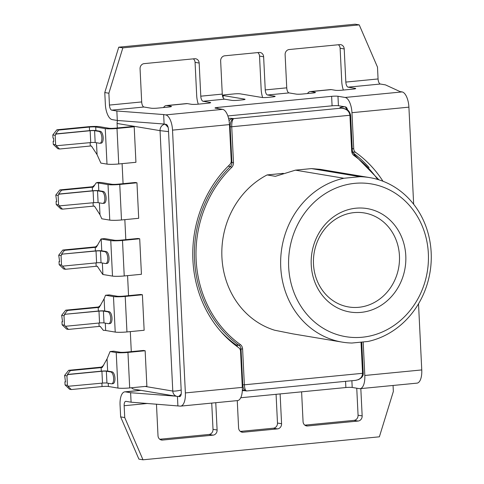 <?xml version="1.0" encoding="UTF-8"?>
<svg xmlns="http://www.w3.org/2000/svg" width="484" height="484" viewBox="0 0 484 484"><rect width="100%" height="100%" fill="white"/><g stroke="black" fill="none" stroke-linecap="round" stroke-linejoin="round"><path stroke-width="0.73" d="M90.127 142.629L90.29 146.023A4.767 0.49 -2.8 0 1 91.373 145.932L97.06 154.608L100.866 163.09L107 164.112A8.815 0.901 177.2 0 0 118.737 163.973L135.931 162.303L134.195 126.79L117.001 128.46A8.815 0.901 177.2 0 1 105.264 128.605L95.711 127.008A4.767 0.49 -2.8 0 0 89.365 127.08L58.637 130.069L55.587 133.935L56.198 134.038L55.182 135.326L52.829 134.933L52.986 138.061L53.597 138.164L53.754 141.376L53.143 141.274L53.294 144.401L55.648 144.795L55.182 135.326M129.694 387.932L146.882 386.262L145.146 350.749L127.951 352.425L129.694 387.932A8.815 0.901 177.2 0 1 117.957 388.071L108.398 386.474A4.767 0.49 -2.8 0 0 102.057 386.553L71.329 389.541L67.929 386.305L102.499 383.104A3.334 0.339 177.2 0 1 106.94 383.05L111.38 383.794A5.959 2.523 -95.6 0 0 111.665 383.806A5.959 2.523 -95.6 0 0 113.643 378.3A5.959 2.523 -95.6 0 0 110.8 371.954L106.359 371.216A3.334 0.339 -2.8 0 0 101.918 371.264L67.966 374.568L66.949 375.856L64.596 375.463L68.661 370.308L99.389 367.32A8.815 0.901 177.2 0 1 101.386 367.156L102.209 367.525A4.767 0.49 -2.8 0 0 101.132 367.616L70.398 370.599L67.349 374.465L67.966 374.568M71.329 389.541L69.587 389.251L65.056 384.931L67.409 385.325L68.54 386.407M229.047 120.673A7.151 6.437 -80.5 0 1 233.179 118.532L233.693 118.616C231.352 119.687 230.172 122.404 230.148 126.772L229.573 126.675M179.921 396.584L179.467 396.626A4.767 2.015 -95.6 0 0 179.697 396.638A4.767 2.015 -95.6 0 0 181.282 392.234L168.432 129.446A4.767 2.015 84.4 0 0 166.151 124.37L164.106 124.031L163.646 114.563L116.844 110.999L111.725 110.146L143.96 107.012L151.123 108.204A4.767 0.49 177.2 0 0 157.463 108.132L168.747 107.037A4.767 0.49 -2.8 0 0 171.463 106.462A4.767 0.49 -2.8 0 0 170.997 106.274L166.907 105.591L187.32 103.606L191.416 104.29A4.767 0.49 177.2 0 0 197.756 104.211L207.963 103.219A4.767 0.49 -2.8 0 0 210.679 102.644A4.767 0.49 -2.8 0 0 210.219 102.463L203.056 101.265A4.767 2.015 -95.6 0 1 200.781 96.189L199.16 63.041A4.767 4.289 99.5 0 0 195.645 58.764A4.767 4.289 99.5 0 0 194.628 58.727L144.129 63.634A4.767 4.289 99.5 0 0 140.064 68.788L141.685 101.936A4.767 2.015 -95.6 0 0 143.96 107.012M117.309 127.97L117.086 123.462A5.959 5.36 -80.5 0 1 117.636 120.492M136.96 182.789L119.76 184.458A8.815 0.901 177.2 0 1 108.023 184.598L98.44 182.994A4.767 0.49 -2.8 0 0 96.135 182.873L97.828 182.414A8.815 0.901 -2.8 0 1 102.088 182.643L111.677 184.241A4.767 0.49 177.2 0 0 118.017 184.168L135.224 182.492L136.96 182.789L138.696 218.296L121.496 219.972A8.815 0.901 177.2 0 1 109.759 220.111L101.803 218.78L99.988 214.739L94.924 206.831L94.011 206.045M90.29 146.023L59.562 149.012L56.168 145.769L90.732 142.574A3.334 0.339 177.2 0 1 95.173 142.52L99.613 143.264A5.959 2.523 -95.6 0 0 99.904 143.27L101.192 143.149A5.959 2.523 -95.6 0 0 103.171 137.644A5.959 2.523 -95.6 0 0 100.327 131.297L95.886 130.559A4.767 0.49 -2.8 0 0 89.54 130.632L55.587 133.935M94.924 206.831L94.301 206.063A4.767 0.49 -2.8 0 0 93.224 206.154L62.503 209.142L59.108 205.906L93.66 202.705A3.334 0.339 177.2 0 1 98.101 202.651L102.547 203.395A5.959 2.523 -95.6 0 0 102.838 203.407L104.127 203.28A5.959 2.523 -95.6 0 0 106.105 197.781A5.959 2.523 -95.6 0 0 103.261 191.434L98.815 190.69A4.767 0.49 -2.8 0 0 92.468 190.769L58.528 194.066L59.139 194.169L58.122 195.457L55.775 195.064L59.841 189.909L61.577 190.2L58.528 194.066M102.838 203.407A5.959 2.523 -95.6 0 0 104.816 197.908A5.959 2.523 -95.6 0 0 101.973 191.561L97.526 190.817A3.334 0.339 -2.8 0 0 93.085 190.871L59.139 194.169M96.135 182.873L93.376 187.126A4.767 0.49 -2.8 0 0 92.293 187.217L61.577 190.2M59.841 189.909L90.556 186.927A8.815 0.901 177.2 0 1 92.553 186.757L94.87 184.84M92.553 186.757L93.376 187.126M145.146 350.749L143.409 350.458L126.215 352.128A4.767 0.49 177.2 0 1 119.875 352.207L113.734 351.184L110.08 351.535L107.049 358.874L102.209 367.525M134.195 126.79L132.453 126.499L115.265 128.169A4.767 0.49 177.2 0 1 108.918 128.248L99.365 126.651A8.815 0.901 -2.8 0 0 87.628 126.79L56.9 129.779L58.637 130.069M111.665 383.806L112.953 383.679A5.959 2.523 -95.6 0 0 114.938 378.179A5.959 2.523 -95.6 0 0 112.088 371.833L107.648 371.089A4.767 0.49 -2.8 0 0 101.301 371.161L67.349 374.465M68.661 370.308L70.398 370.599M56.688 201.35L56.084 201.404L56.235 204.532L58.588 204.926L58.122 195.457M55.775 195.064L56.695 201.507L56.084 201.404M62.503 209.142L60.766 208.852L56.235 204.532M126.953 331.945L125.217 296.432A8.815 0.901 177.2 0 1 113.48 296.571L105.554 295.246L109.209 294.895L117.134 296.22A4.767 0.49 177.2 0 0 123.474 296.141L140.669 294.472L142.405 294.762L144.147 330.269L126.953 331.945A8.815 0.901 177.2 0 1 115.216 332.084L105.663 330.487A4.767 0.49 -2.8 0 0 103.358 330.366L100.194 326.331A4.767 0.49 -2.8 0 0 99.117 326.422L68.383 329.41L66.647 329.114L62.115 324.8L64.469 325.194L64.009 315.725L61.656 315.332L62.575 321.775L61.964 321.672L62.115 324.8M59.72 206.009L58.588 204.926M139.701 238.775L122.494 240.445L124.237 275.959L141.437 274.289L139.701 238.775L137.958 238.485L120.758 240.155A4.767 0.49 177.2 0 1 114.412 240.233L104.828 238.63A8.815 0.901 -2.8 0 0 104.598 238.594L101.047 238.969L96.316 247.257A4.767 0.49 -2.8 0 0 95.239 247.348L64.517 250.337L61.468 254.197L96.026 251.002L96.6 262.842A3.334 0.339 177.2 0 1 101.041 262.788L105.488 263.532A5.959 2.523 -95.6 0 0 105.778 263.538A5.959 2.523 -95.6 0 0 107.757 258.039A5.959 2.523 -95.6 0 0 104.913 251.692L100.466 250.948A3.334 0.339 -2.8 0 0 96.026 251.002M99.904 143.27A5.959 2.523 -95.6 0 0 101.882 137.771A5.959 2.523 -95.6 0 0 99.032 131.424L94.592 130.68A3.334 0.339 -2.8 0 0 90.151 130.734L56.198 134.038M65.509 381.749L64.904 381.803L65.056 384.931M64.596 375.463L65.522 381.906L64.904 381.803M108.725 323.669L110.013 323.548A5.959 2.523 -95.6 0 0 111.992 318.042A5.959 2.523 -95.6 0 0 109.148 311.696L104.707 310.958A4.767 0.49 -2.8 0 0 98.361 311.031L64.408 314.334L98.978 311.133L99.553 322.973A3.334 0.339 177.2 0 1 103.993 322.919L108.434 323.663A5.959 2.523 -95.6 0 0 108.725 323.669A5.959 2.523 -95.6 0 0 110.703 318.169A5.959 2.523 -95.6 0 0 107.859 311.823L103.419 311.079A3.334 0.339 -2.8 0 0 98.978 311.133M61.656 315.332L65.721 310.177L96.449 307.189A8.815 0.901 177.2 0 1 98.446 307.025L99.268 307.388A4.767 0.49 -2.8 0 0 98.192 307.479L67.457 310.468L64.408 314.334M62.569 321.612L61.964 321.672M127.951 352.425A8.815 0.901 177.2 0 1 116.22 352.564L110.08 351.535M122.494 240.445A8.815 0.901 177.2 0 1 110.763 240.59L101.174 238.987A4.767 0.49 -2.8 0 0 101.047 238.969M105.778 263.538L107.067 263.417A5.959 2.523 -95.6 0 0 109.045 257.911A5.959 2.523 -95.6 0 0 106.202 251.565L101.755 250.821A4.767 0.49 -2.8 0 0 95.408 250.9L61.468 254.197M124.237 275.959A8.815 0.901 177.2 0 1 112.5 276.098L102.91 274.501A4.767 0.49 -2.8 0 0 102.79 274.476L97.242 266.2A4.767 0.49 -2.8 0 0 96.165 266.291L65.443 269.273L63.706 268.983L59.175 264.669L61.529 265.063L61.063 255.588L62.085 254.3M52.829 134.933L56.9 129.779M59.562 149.012L57.826 148.721L53.294 144.401M181.179 390.05C177.477 390.921 174.676 391.26 172.782 391.06A5.959 5.36 -80.5 0 0 177.174 396.414L134.213 389.233A5.959 5.36 -80.5 0 1 131.448 387.763M98.446 307.025L100.757 305.108M105.554 295.246L104.108 298.743L99.268 307.388M125.217 296.432L142.405 294.762M64.009 315.725L65.025 314.437M68.383 329.41L64.469 325.194M65.6 326.27L99.553 322.973M65.443 269.273L61.529 265.063M62.66 266.139L96.6 262.842M65.721 310.177L67.457 310.468M59.629 261.481L59.024 261.541L59.175 264.669M59.024 261.541L59.635 261.644L58.715 255.195L62.781 250.047L93.497 247.058A8.815 0.901 177.2 0 1 95.493 246.894L97.81 244.977M62.781 250.047L64.517 250.337M58.715 255.195L61.063 255.588M101.386 367.156L103.703 365.239M67.409 385.325L66.949 375.856M56.779 145.872L55.648 144.795M53.748 141.213L53.143 141.274M95.493 246.894L96.316 247.257M122.095 163.646L123.075 183.678M124.836 219.645L125.816 239.665M127.576 275.638L128.55 295.645M130.311 331.619L131.291 351.638M177.174 396.414L178.796 396.469L181.234 393.891M145.103 386.432L172.782 391.06L160.047 130.644L168.535 131.618M117.086 123.462L160.047 130.644A5.959 5.36 -80.5 0 1 165.129 124.2L168.129 127.359M350.489 115.071L349.926 115.265C349.206 110.957 346.278 108.591 341.135 108.168L233.693 118.616C232.314 119.675 231.661 122.385 231.733 126.754L230.148 126.772L231.903 162.588L233.488 162.563L231.733 126.754L349.926 115.265L351.68 151.075A5.959 5.36 99.5 0 0 354.022 155.576A1.192 0.472 125.5 0 0 354.203 154.523L378.936 179.824M343.265 108.325L342.152 108.138A7.151 6.437 99.5 0 0 340.627 108.083L343.628 108.392M242.194 384.726L242.768 384.822C243.065 388.319 244.166 390.352 246.066 390.921L246.598 390.945M239.762 348.801L241.02 349.012L242.768 384.822L244.353 384.804C244.656 388.694 245.448 390.739 246.743 390.945L355.407 380.382L358.396 379.662C361.887 377.962 363.496 375.802 363.224 373.17L362.546 373.315C362.353 377.254 359.975 379.607 355.407 380.382M283.358 173.351L267.095 174.936A83.399 75.087 99.5 0 0 221.926 257.349A83.399 75.087 99.5 0 0 274.694 330.239L292.923 333.881L342.206 342.121A83.399 75.087 -80.5 0 1 280.744 267.174A83.399 75.087 -80.5 0 1 343.9 178.257L359.957 176.696A83.399 75.087 -80.5 0 1 369.703 177.61A83.399 75.087 -80.5 0 1 431.171 252.551A83.399 75.087 -80.5 0 1 368.015 341.468L351.959 343.029A83.399 75.087 -80.5 0 1 342.206 342.121M369.703 177.61L320.42 169.37L311.472 168.595L359.957 176.696M311.472 168.595L295.415 170.156L343.9 178.257M295.415 170.156L275.384 176.321L267.095 174.936M428.352 253.501A77.44 69.72 -80.5 0 1 362.274 337.233A77.44 69.72 -80.5 0 1 288.67 267.083A77.44 69.72 -80.5 0 1 354.748 183.351A77.44 69.72 -80.5 0 1 428.352 253.501M311.236 264.887A52.423 47.196 -80.5 0 1 355.964 208.205A52.423 47.196 -80.5 0 1 405.792 255.697A52.423 47.196 -80.5 0 1 361.058 312.374A52.423 47.196 -80.5 0 1 311.236 264.887M313.487 264.125A47.656 42.907 -80.5 0 1 354.149 212.603A47.656 42.907 -80.5 0 1 399.445 255.77A47.656 42.907 -80.5 0 1 358.783 307.298A47.656 42.907 -80.5 0 1 313.487 264.125M369.123 167.603A115.567 104.048 99.5 0 0 352.709 152.569M347.046 109.705A7.151 3.025 -95.6 0 0 344.566 106.758L338.431 105.73A4.767 0.49 177.2 0 0 332.084 105.808L227.849 115.942M262.655 97.532A14.296 6.05 -95.6 0 1 261.154 89.237L259.533 56.09L263.629 56.773A4.767 4.289 99.5 0 0 260.114 52.496A4.767 4.289 99.5 0 0 259.097 52.46L224.715 55.799A4.767 4.289 99.5 0 0 220.65 60.954L222.271 94.102A4.767 2.015 -95.6 0 0 224.546 99.178L203.056 101.265M193.322 58.854A4.767 4.289 99.5 0 1 195.07 62.357L196.686 95.505A14.296 6.05 -95.6 0 0 198.307 104.163M175.565 396.142L130.619 392.724L125.507 391.871A14.296 6.05 84.4 0 0 124.818 391.846A14.296 6.05 84.4 0 0 120.062 405.048L120.643 416.887L124.733 417.571L124.152 405.731A4.767 2.015 84.4 0 1 125.737 401.333A4.767 2.015 84.4 0 1 125.967 401.339L131.085 402.192L179.933 406.094A14.296 6.05 -95.6 0 0 180.623 406.124L237.565 400.583A14.296 6.05 -95.6 0 0 242.321 387.381L240.554 351.275A4.767 4.289 99.5 0 0 238.666 347.669A115.567 104.048 99.5 0 1 229.718 164.639A4.767 4.289 99.5 0 0 231.237 160.7L229.47 124.594A14.296 6.05 84.4 0 0 222.64 109.366L215.477 108.168A4.767 0.49 -2.8 0 1 215.017 107.986A4.767 0.49 -2.8 0 1 217.727 107.412L331.625 96.334A4.767 0.49 177.2 0 1 337.965 96.262L338.431 105.73M240.736 397.751L345.866 387.533A4.767 0.49 177.2 0 1 352.207 387.454L359.37 388.652A14.296 6.05 -95.6 0 0 360.06 388.676A14.296 6.05 -95.6 0 0 364.809 375.475L363.175 341.988M359.231 24.884L122.845 47.868L118.755 47.184L355.141 24.2L359.231 24.884L377.49 67.113L378.071 78.953A4.767 2.015 -95.6 0 0 380.345 84.028L385.458 84.882L400.026 91.579L402.077 91.918A14.296 6.05 84.4 0 1 408.907 107.152L413.657 204.248M378.071 78.953L345.836 82.086A4.767 2.015 -95.6 0 0 348.111 87.162L355.274 88.36A4.767 0.49 -2.8 0 1 355.734 88.542A4.767 0.49 -2.8 0 1 353.017 89.117L341.734 90.218A4.767 0.49 177.2 0 1 335.394 90.29L331.304 89.607A14.296 6.05 84.4 0 0 330.614 89.582L310.196 91.567A14.296 6.05 84.4 0 1 310.885 91.591L314.981 92.275A4.767 0.49 -2.8 0 1 315.441 92.462A4.767 0.49 -2.8 0 1 312.724 93.037L302.518 94.029A4.767 0.49 -2.8 0 1 296.178 94.102L289.015 92.91L267.525 94.997L274.688 96.195A4.767 0.49 -2.8 0 1 275.148 96.377A4.767 0.49 -2.8 0 1 272.431 96.951L268.136 97.369A4.767 0.49 -2.8 0 1 261.79 97.447L240.312 93.86A4.767 0.49 177.2 0 0 233.966 93.932L225.375 94.767A4.767 0.49 -2.8 0 0 222.658 95.342A4.767 0.49 -2.8 0 0 223.118 95.529L244.601 99.117A4.767 0.49 177.2 0 1 245.061 99.305A4.767 0.49 177.2 0 1 242.351 99.879L238.049 100.297A4.767 0.49 177.2 0 1 231.709 100.37L224.546 99.178M180.623 406.124A14.296 6.05 -95.6 0 0 185.372 392.917L172.522 130.135A14.296 6.05 84.4 0 0 165.691 114.902L163.646 114.563M352.237 148.546L353.725 148.794L351.959 112.687A14.296 6.05 84.4 0 0 345.128 97.459L337.965 96.262M289.015 92.91A4.767 2.015 -95.6 0 1 286.74 87.834L285.118 54.686A4.767 4.289 -80.5 0 1 289.184 49.531L339.683 44.625A4.767 4.289 -80.5 0 1 340.7 44.661A4.767 4.289 -80.5 0 1 344.215 48.938L340.119 48.255A4.767 4.289 -80.5 0 0 338.37 44.752M345.836 82.086L344.215 48.938M343.362 90.06A14.296 6.05 -95.6 0 1 341.74 81.403L340.119 48.255M259.533 56.09A4.767 4.289 99.5 0 0 257.784 52.587M116.844 110.999L117.303 120.468L112.191 119.615A14.296 6.05 -95.6 0 1 105.361 104.387L104.78 92.547L108.87 93.23L109.451 105.07A4.767 2.015 -95.6 0 0 111.725 110.146M118.755 47.184L104.78 92.547M215.773 402.706L217.104 429.998A4.767 4.289 -80.5 0 1 213.039 435.152L162.539 440.059A4.767 4.289 -80.5 0 1 161.523 440.023A4.767 4.289 -80.5 0 1 158.008 435.745L156.465 404.128M217.104 429.998L213.014 429.314A4.767 4.289 -80.5 0 1 208.949 434.469L159.756 439.248M213.014 429.314L211.732 403.099M130.619 392.724L131.085 402.192M124.733 417.571L142.992 459.8L379.377 436.816L393.353 391.453L393.056 385.47M120.643 416.887L138.902 459.116L142.992 459.8M356.75 388.216L358.069 415.211A4.767 4.289 99.5 0 1 354.004 420.366L358.093 421.05A4.767 4.289 99.5 0 0 362.159 415.895L360.822 388.604M358.093 421.05L307.594 425.956A4.767 4.289 99.5 0 1 306.578 425.92A4.767 4.289 99.5 0 1 303.063 421.643L301.605 391.834M237.263 400.613L238.594 427.91A4.767 4.289 99.5 0 0 242.109 432.188A4.767 4.289 99.5 0 0 243.125 432.224L277.507 428.884A4.767 4.289 99.5 0 0 281.573 423.73L280.115 393.922M360.06 388.676L417.002 383.14A14.296 6.05 -95.6 0 0 421.758 369.933L418.521 303.789M340.627 108.083A8.337 0.853 177.2 0 1 344.566 106.758L345.588 106.928A4.767 2.015 84.4 0 1 347.603 110.068M354.004 420.366L304.811 425.146M240.342 431.413L273.418 428.201A4.767 4.289 99.5 0 0 277.483 423.046L276.08 394.315M382.971 181.24A115.567 104.048 99.5 0 0 355.613 152.399A4.767 4.289 99.5 0 1 353.725 148.794M179.467 396.626L178.608 396.481M177.888 405.755L177.434 396.45M263.629 56.773L265.25 89.921A4.767 2.015 -95.6 0 0 267.525 94.997M122.845 47.868L108.87 93.23M164.106 124.031L117.303 120.468M163.531 107.539A14.296 6.05 84.4 0 1 166.218 105.566L186.636 103.582A14.296 6.05 84.4 0 1 187.32 103.606M166.218 105.566A14.296 6.05 84.4 0 1 166.907 105.591M307.509 93.545A14.296 6.05 84.4 0 1 310.196 91.567M117.001 128.46L118.737 163.973M105.264 128.605L107 164.112M89.365 127.08L89.54 130.632M103.261 191.434L101.973 191.561M98.44 182.994L98.815 190.69M92.293 187.217L92.468 190.769M99.408 202.875L99.988 214.739M108.023 184.598L109.759 220.111M112.088 371.833L110.8 371.954M119.76 184.458L121.496 219.972M95.711 127.008L95.886 130.559M96.479 142.738L97.06 154.608M106.359 371.216L106.94 383.05M108.241 383.267L108.398 386.474M101.888 383.165L102.057 386.553M113.48 296.571L115.216 332.084M100.327 131.297L99.032 131.424M98.192 307.479L98.361 311.031M101.041 262.788L100.466 250.948M116.22 352.564L117.957 388.071M101.174 238.987L101.755 250.821M102.348 263.006L102.91 274.501M110.763 240.59L112.5 276.098M106.202 251.565L104.913 251.692M103.993 322.919L103.419 311.079M104.108 298.743L104.707 310.958M105.3 323.137L105.663 330.487M101.132 367.616L101.301 371.161M107.049 358.874L107.648 371.089M228.557 118.32A8.337 0.853 177.2 0 1 233.179 118.532M98.948 323.028L99.117 326.422M93.085 190.871L93.66 202.705M95.239 247.348L95.408 250.9M95.995 262.897L96.165 266.291M93.055 202.766L93.224 206.154M98.101 202.651L97.526 190.817M109.148 311.696L107.859 311.823M101.918 371.264L102.499 383.104M90.151 130.734L90.732 142.574M95.173 142.52L94.592 130.68M231.031 162.442L231.903 162.588A4.767 4.289 99.5 0 1 230.39 166.514L228.194 166.151M352.243 150.887L351.68 151.075M354.119 154.487A1.192 0.472 125.5 0 1 354.203 154.523L352.358 150.929L350.604 115.119C348.776 108.458 345.219 109.16 343.156 108.307M377.665 179.437A111.992 100.829 99.5 0 0 354.022 155.576M361.028 342.2L362.546 373.315L244.353 384.804L242.605 348.994A5.959 5.36 99.5 0 0 240.258 344.493A1.192 0.472 125.5 0 1 239.138 345.413A4.767 4.289 99.5 0 1 241.02 349.012L242.605 348.994M233.488 162.563A5.959 5.36 99.5 0 1 231.6 167.482A1.192 0.327 -134.3 0 0 230.39 166.514A113.183 101.9 99.5 0 0 194.556 259.872A113.183 101.9 99.5 0 0 239.138 345.413L236.071 344.898A1.192 0.472 -54.5 0 0 235.399 345.249M231.6 167.482A111.992 100.829 99.5 0 0 196.141 259.854A111.992 100.829 99.5 0 0 240.258 344.493M237.614 346.907A4.767 4.289 99.5 0 0 236.071 344.898A113.183 101.9 99.5 0 1 220.117 330.687M242.357 389.596A7.151 6.437 99.5 0 0 244.971 390.733L242.315 390.618M351.88 380.72L352.207 387.454M345.564 381.338L345.866 387.533M380.345 84.028L348.111 87.162M310.885 91.591L331.304 89.607M165.691 114.902L222.64 109.366M345.128 97.459L402.077 91.918M355.292 88.772L355.274 88.36M213.039 435.152L208.949 434.469M124.152 405.731L147.614 403.45M358.069 415.211L362.159 415.895M421.758 369.933L364.809 375.475M305.604 425.624L307.594 425.956M277.483 423.046L281.573 423.73M273.418 428.201L277.507 428.884M171.021 106.692L170.997 106.274M351.959 112.687L408.907 107.152M352.491 151.879L355.613 152.399M242.321 387.381L185.372 392.917M172.522 130.135L229.47 124.594M125.507 391.871L140.983 390.364M241.135 431.891L243.125 432.224M162.539 440.059L160.549 439.726M274.706 96.606L274.688 96.195M244.601 99.117L244.62 99.535M223.239 97.962L223.118 95.529M286.74 87.834L265.25 89.921M314.999 92.692L314.981 92.275M141.685 101.936L109.451 105.07M222.271 94.102L200.781 96.189M331.625 96.334L332.084 105.808M217.788 108.555L217.727 107.412M210.237 102.874L210.219 102.463M195.07 62.357L199.16 63.041M91.996 146.706L91.095 145.926M99.916 326.325L100.823 327.105M96.951 266.182L97.871 266.968M361.705 342.134L363.224 373.17M180.32 396.317L178.796 396.469M246.066 390.921L246.749 390.945M244.971 390.733L246.084 390.921M124.818 391.846L140.632 390.304M222.725 96.733L222.658 95.342"/></g></svg>
